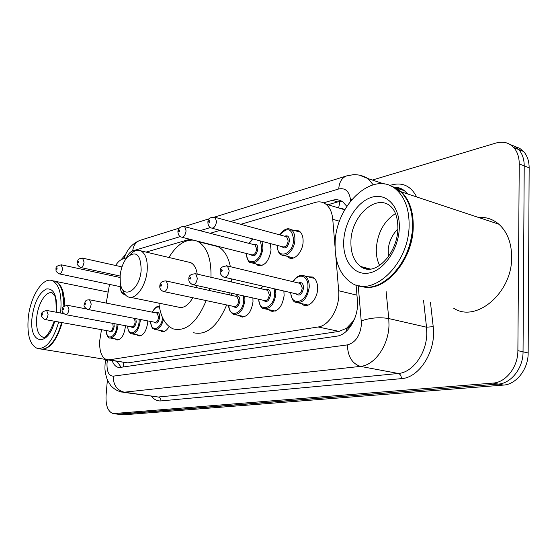 <?xml version="1.0" encoding="UTF-8"?>
<svg xmlns="http://www.w3.org/2000/svg" width="557" height="557" viewBox="0 0 557 557"><rect width="100%" height="100%" fill="white"/><g stroke="black" fill="none" stroke-linecap="round" stroke-linejoin="round"><path stroke-width="0.84" d="M270.291 243.555L271.05 249.898C269.038 261.386 264.61 266.497 257.752 265.25L256.109 263.955M293.873 230.389L299.018 230.897C301.873 232.903 303.231 236.516 303.099 241.752C302.841 251.91 294.173 261.247 288.61 257.599L286.966 256.255M283.861 291.005L284.133 295.551C282.253 306.942 277.811 312.094 270.799 311.022L268.94 309.713M307.478 276.683L312.797 277.052C316.111 279.148 317.713 283.102 317.608 288.902C317.372 299.074 308.933 308.216 303.064 304.881L301.191 303.516M252.885 297.96L253.01 301.741C251.249 312.519 247.155 317.504 240.728 316.703L238.897 315.45M147.772 320.909L147.702 322.67C146.261 331.617 143.177 335.996 138.442 335.822L136.827 334.757M125.381 325.699L125.311 327.126C123.926 335.711 121.029 339.958 116.608 339.867L115.048 338.851M101.499 329.681L99.78 340.313C99.174 351.001 101.465 357.469 106.645 359.725L109.054 359.857L318.138 326.98C329.521 325.734 340.362 306.893 338.67 290.74L335.815 256.213M352.574 321.869L346.343 328.442C349.135 327.843 351.209 325.65 352.574 321.869L354.739 318.513M344.908 209.495L340.139 208.046M107.863 359.919L127.79 362.872L339.046 331.387L346.001 328.498M109.52 284.404L106.213 303.078M126.787 257.773L123.02 258.88C120.368 259.708 117.889 261.908 115.578 265.473M111.651 274.211L111.254 275.583M335.07 247.217L332.752 219.263C332.056 212.147 329.674 207.051 325.601 203.987C322.538 201.857 319.119 201.328 315.346 202.4L240.777 224.297M220.154 230.354L210.135 233.292M189.853 239.252L146.108 252.098M169.091 326.541C166.794 330.552 164.308 332.209 161.634 331.506L159.956 330.398M112.138 360.609C113.468 364.299 115.41 366.52 117.952 367.272L120.284 367.404L336.748 336.163C348.299 335.036 359.195 316.39 357.413 300.293L356.048 284.926M121.161 367.279L117.04 361.396M121.12 259.715L125.631 254.458M372.375 180.043L495.995 143.024C503.062 141.06 508.98 142.571 513.763 147.542C517.39 151.685 519.215 157.158 519.242 163.953L517.878 350.645C518.052 366.868 505.93 382.457 493.098 383.084L113.12 413.6C107.919 411.714 105.565 405.559 106.074 395.129L107.39 380.013M515.121 146.533L519.73 148.336L523.629 151.518C527.263 155.64 529.108 161.077 529.15 167.817L528.161 352.978C528.37 369.061 516.276 384.49 503.437 385.089L123.508 414.819L117.618 414.171L498.292 384.093L119.024 414.248L114.526 413.677M528.161 352.978L523.044 351.822C523.239 367.968 511.124 383.481 498.292 384.093C511.124 383.481 523.239 367.968 523.044 351.822L524.221 165.895L523.044 351.822L517.878 350.645M510.191 144.548L514.807 146.345L518.713 149.541C522.348 153.669 524.186 159.121 524.221 165.895C524.186 159.121 522.348 153.669 518.713 149.541L514.807 146.345L510.191 144.548M346.816 206.32L342.91 201.961C339.77 199.754 336.254 199.19 332.369 200.283L323.603 202.832M327.989 204.711L337.695 201.926L342.075 201.404M123.508 414.819L118.272 414.255M62.203 322.621C56.772 340.633 49.775 349.462 41.218 349.107M61.723 322.538C59.209 331.895 55.686 339.088 51.14 344.108L49.67 345.549M61.569 322.51C59.035 331.993 55.463 339.269 50.868 344.351C47.129 348.264 43.557 349.782 40.139 348.898L38.865 348.696M58.729 322.002C53.124 340.473 45.994 349.295 37.333 348.445C29.994 345.082 26.959 335.008 28.219 318.207C30.12 296.895 42.792 276.571 52.24 280.686C59.021 284.167 61.876 294.026 60.797 310.277L60.483 313.013M52.859 280.812L55.025 281.257C58.346 282.559 60.824 286.047 62.454 291.708L63.93 306.287M60.817 287.294L62.607 292L64.076 306.162M54.266 281.013L55.644 281.382C61.576 284.167 64.549 292.314 64.577 305.821M141.165 270.041C139.925 290.65 122.108 300.822 120.284 282.684L120.145 275.743C120.973 267.973 123.41 261.72 127.456 257C136.214 250.316 140.782 254.66 141.165 270.041M130.408 254.41C134.084 250.532 137.621 249.355 141.005 250.894C145.662 253.741 147.723 260.182 147.194 270.222C146.206 285.915 135.476 300.606 128.117 296.86C125.583 295.732 123.71 293.205 122.512 289.285M130.512 297.347L178.101 307.06C183.302 308.703 188.21 305.598 192.826 297.744M196.551 287.656L196.969 285.574M209.571 288.366L209.14 290.427M206.187 300.585C197.011 322.454 186.038 331.895 173.262 328.902C165.255 325.42 160.465 316.836 158.891 303.14M230.013 292.891L229.588 294.918M226.657 304.93C217.495 326.472 206.438 335.732 193.474 332.717M197.234 274.128C196.287 268.23 194.128 264.401 190.759 262.639L187.751 261.929M168.917 257.48C176.304 245.372 184.464 239.594 193.397 240.144M196.607 240.951L198.132 241.647C207.162 247.155 211.437 259.026 210.964 277.275M211.66 245.052L213.352 245.171M216.61 245.992L218.163 246.688C224.165 249.947 228.231 256.61 230.368 266.685M231.447 278.876L231.357 281.946M390.074 185.704L396.041 187.988L401.388 191.88C409.444 199.782 413.398 211.388 413.245 226.692C413.085 261.045 383.494 293.817 361.66 286.402M478.331 217.397C486.031 216.868 492.882 219.138 498.884 224.213C507.253 231.816 511.514 242.713 511.667 256.902C512.419 292.912 475.789 323.387 453.523 308.112M411.888 233.87C410.774 242.135 408.385 250.016 404.716 257.501M389.719 185.551L395.477 187.834L400.643 191.629C408.699 199.538 412.653 211.145 412.493 226.462C412.347 261.665 381.461 294.75 359.606 285.825M409.103 225.425C408.998 264.422 372.243 298.406 350.917 282.483C339.944 274.712 334.68 261.699 335.126 243.444C335.418 204.134 374.903 168.012 397.294 190.522C405.336 198.431 409.277 210.073 409.103 225.425M379.616 265.438C377.207 260.62 376.093 255.029 376.295 248.673C377.562 232.805 383.954 221.094 395.47 213.554M411.177 211.639L411.936 211.939M397.858 229.024C392.427 234.455 389.225 241.111 388.236 249L388.382 256.707M123.536 362.44L123.626 366.924M339.916 201.474L338.628 207.942M346.343 328.442L346.336 331.283M127.79 362.872L109.054 359.857M339.54 221.261L332.752 219.263M356.96 295.154L338.67 290.74M339.046 331.387L318.138 326.98M107.487 359.892L107.035 363.067C106.721 371.519 108.775 375.884 113.203 376.163L347.387 344.901C355.484 342.687 360.177 335.753 361.472 324.104L358.228 285.546M386.085 291.262L388.779 318.569L388.988 325.1C388.654 345.479 374.617 365.371 360.456 366.388L124.281 392.205L121.698 392.058C117.311 391.049 113.607 388.814 110.592 385.347L107.404 380.048C105.565 374.791 104.758 370.321 104.967 366.652L105.092 364.09M430.457 302.347L433.214 326.66C436.507 350.666 419.505 377.82 401.423 378.635L160.938 400.915C160.924 398.777 160.04 397.482 158.285 397.023L124.281 392.205C116.921 390.29 113.231 384.943 113.203 376.163M347.387 344.901C347.791 356.522 352.149 363.679 360.456 366.388L398.339 373.475C412.633 372.591 426.62 353.368 426.787 333.552L426.523 327.203L388.779 318.569C379.582 317.003 370.454 317.762 361.389 320.846M160.938 400.915C157.304 401.186 154.171 399.641 151.539 396.285M122.993 392.246L158.285 397.023L398.339 373.475C400.281 374.116 401.312 375.836 401.423 378.635M389.649 185.523L392.024 184.833C402.802 182.146 411.024 186.184 416.685 196.948M493.098 383.084L503.437 385.089M519.242 163.953L529.15 167.817M433.214 326.66L426.523 327.203L423.571 300.627M359.557 175.19L368.052 178.602L373.113 184.715M407.668 193.961L404.396 190.717L401.792 189.046L398.248 187.702L394.474 187.208M350.645 200.91L350.555 199.838C349.239 191.267 345.298 187.639 338.733 188.969L230.501 221.505M210.351 227.562L200.026 230.668M180.266 236.614L132.698 250.915C130.261 251.75 128.145 254.076 126.342 257.905M352.142 199.079L350.555 199.838M338.733 188.969C339.241 182.216 341.81 177.885 346.426 175.97L347.171 175.74M132.698 250.915C133.339 245.567 135.79 242.037 140.065 240.339L140.663 240.151M107.362 360.616L105.586 360.219L105.733 359.383M340.585 208.088L339.812 208.304M396.751 188.169L396.849 187.417M337.695 201.926L332.369 200.283M43.425 337.215L42.645 337.055C37.911 334.848 35.94 328.31 36.734 317.441C37.946 303.544 46.21 290.364 52.351 292.954L54.363 295.482C55.63 296.296 56.229 301.636 56.173 311.495M54.704 321.278C47.505 348.494 28.588 343.85 32.083 317.267C34.339 302.019 39.192 292.564 46.649 288.902C53.945 288.373 57.253 295.844 56.577 311.3L56.48 312.268M367.752 269.122L360.776 266.518C353.96 261.421 350.673 253.101 350.917 241.543C351.077 215.984 376.497 192.84 390.993 206.661C395.574 211.089 397.872 218.344 397.879 228.419M399.306 227.813C398.791 248.742 384.26 270.18 369.305 272.972C354.329 276.084 342.757 261.024 343.704 241.355C344.449 221.728 357.343 201.265 372.097 197.157C386.85 192.743 400.051 206.828 399.306 227.813M118.007 324.334L117.931 325.915C116.622 334.005 113.913 338.008 109.792 337.932C108.497 338.774 107.236 336.296 106.011 330.489M106.115 330.51C106.296 341.525 116.155 337.486 116.907 325.88L116.977 324.139M113.948 323.582L114.192 326.43C113.106 331.443 111.504 333.002 109.374 331.095M45.173 319.565L109.903 331.192C111.553 331.234 112.646 329.633 113.168 326.388L112.716 323.352M46.642 310.444L48.076 314.475C47.512 317.845 46.454 319.53 44.894 319.516C42.053 317.755 40.967 316.181 41.643 314.789M42.798 314.28L42.346 313.723L42.207 315.088L42.798 314.28M140.253 319.474L140.183 321.41C138.825 329.835 135.943 333.963 131.522 333.803C130.456 333.337 128.375 332.995 127.56 326.103M127.678 326.123C127.894 337.535 138.408 333.385 139.125 321.368L139.18 319.272M135.811 318.625L136.242 321.953C135.114 327.154 133.408 328.755 131.132 326.764M65.893 314.691L131.71 326.868C133.478 326.945 134.634 325.295 135.184 321.918L134.355 318.346M67.397 305.285L68.957 309.42C68.365 312.943 67.237 314.677 65.566 314.635C62.69 312.902 61.583 311.286 62.245 309.789M63.491 309.226L63.338 308.578L62.92 308.773L62.864 310.068L63.491 309.226M159.288 306.336L159.295 306.336C156.893 305.967 154.561 307.91 152.284 312.164M159.441 307.213C156.858 306.434 154.519 308.091 152.416 312.192M156.078 312.916C158.432 311.732 159.636 313.159 159.692 317.198C158.515 322.594 156.705 324.244 154.261 322.148M87.985 309.497L154.888 322.266C156.789 322.385 158.028 320.686 158.599 317.163L157.13 313.118L156.698 313.034M89.531 299.784L91.216 304.038C90.603 307.715 89.392 309.511 87.595 309.427C84.622 307.631 83.494 305.974 84.211 304.463M85.555 303.837L85.388 303.168L84.943 303.37L84.901 304.707L85.555 303.837M163.445 319.509C161.474 326.653 158.529 329.953 154.616 329.403C153.3 327.676 152.305 331.157 150.467 321.424M150.592 321.452C150.815 332.613 161.224 329.716 162.623 317.859M244.753 296.157L244.927 300.202C243.263 310.36 239.426 315.067 233.425 314.315C230.166 312.08 228.593 309.1 228.697 305.368M228.871 305.403C229.185 318.799 243.179 314.141 243.701 300.16L243.444 295.864M232.22 293.379L231.071 295.245M235.507 296.22C238.312 294.994 239.788 296.561 239.949 300.919C238.577 307.004 236.37 308.815 233.32 306.35M164.016 291.624L234.107 306.517C236.516 306.837 238.055 304.958 238.723 300.877L237.024 296.554L236.272 296.394M165.694 280.853L166.334 281.007L167.873 285.49C167.149 289.765 165.638 291.764 163.333 291.478C160.757 290.204 159.574 288.429 159.789 286.159M161.523 285.288C161.272 284.23 160.931 284.307 160.507 285.539C160.757 286.597 161.091 286.514 161.523 285.288M275.548 289.083L275.91 293.929C274.128 304.665 269.964 309.525 263.419 308.522C261.449 308.696 259.82 305.591 258.525 299.206M258.72 299.248C259.033 313.264 274.176 308.474 274.629 293.887L274.148 288.756M262.876 286.152L261.08 288.763M265.821 289.849C268.808 288.603 270.403 290.225 270.598 294.702C269.149 301.065 266.768 302.931 263.468 300.3M193.244 284.752L264.31 300.488C266.935 300.912 268.606 298.97 269.323 294.66L267.562 290.246L266.643 290.037M194.957 273.578L195.73 273.779L197.338 278.368C196.565 282.893 194.922 284.961 192.402 284.564C189.777 283.067 188.586 281.264 188.83 279.141M190.724 278.159C190.445 277.059 190.076 277.149 189.631 278.423C189.909 279.523 190.271 279.433 190.724 278.159M302.528 275.318L304.756 276.014C307.861 277.985 309.351 281.703 309.239 287.175C307.318 298.573 302.778 303.6 295.614 302.263C293.365 302.033 291.68 298.796 290.573 292.557M290.782 292.606C291.074 307.311 307.548 302.395 307.91 287.134C308.794 275.659 298.434 272.101 293.337 281.779M298.42 282.998C301.609 281.738 303.321 283.409 303.565 288.018C302.019 294.688 299.457 296.609 295.871 293.79M224.798 277.337L296.763 293.992C299.638 294.556 301.469 292.55 302.242 287.976L300.425 283.478L299.283 283.207M226.539 265.731L227.493 265.995L229.157 270.667C228.321 275.485 226.518 277.63 223.754 277.094C221.066 275.311 219.869 273.473 220.175 271.579M222.25 270.458C221.937 269.323 221.54 269.421 221.066 270.751C221.38 271.886 221.77 271.788 222.25 270.458M125.012 294.381L123.71 294.207C121.879 294.089 120.695 291.569 120.152 286.639M120.263 286.66C120.514 291.109 121.892 293.4 124.399 293.525M61.145 264.777L62.579 268.662C61.966 272.206 60.838 273.933 59.188 273.849C56.682 272.477 55.637 270.918 56.048 269.156M56.501 268.732L56.647 269.344L57.051 269.135L57.106 267.882L56.501 268.732M82.533 258.107L84.079 262.089C83.439 265.793 82.227 267.583 80.459 267.457C77.743 265.661 76.678 264.06 77.27 262.653M77.771 262.173L78.272 262.702L78.405 261.296L77.771 262.173M262.006 241.369L262.988 248.095C261.094 258.928 256.937 263.753 250.532 262.584C248.701 262.674 247.287 259.639 246.291 253.463M246.466 253.505C246.291 267.471 261.24 262.458 261.748 248.067L260.432 240.958M253.491 244.544C256.276 243.381 257.738 244.885 257.884 249.063C256.387 255.412 254.069 257.271 250.922 254.633M182.042 237.282L251.646 254.814C254.222 255.301 255.886 253.372 256.652 249.028L255.141 244.969L254.208 244.725M183.928 226.469L184.729 226.699L186.094 230.911C185.272 235.465 183.636 237.519 181.185 237.066C179.396 236.628 178.289 234.894 177.864 231.886M178.623 231.071C178.888 232.102 179.236 231.997 179.674 230.744C179.41 229.714 179.062 229.818 178.623 231.071M253.01 239.002L249.042 243.388M288.846 228.836L291.102 229.623C293.769 231.503 295.036 234.908 294.897 239.844C294.639 249.418 286.521 258.239 281.327 254.807C279.273 254.528 277.832 251.367 276.996 245.317M277.191 245.372C276.94 260.022 293.177 254.869 293.609 239.816C292.007 228.273 287.468 226.65 279.99 234.936M284.738 236.224C287.697 235.047 289.264 236.607 289.452 240.889C287.851 247.552 285.351 249.459 281.946 246.619M212.217 228.266L282.719 246.828C285.525 247.454 287.335 245.463 288.164 240.854L286.625 236.739L285.49 236.433M214.16 217.042L215.127 217.334L216.527 221.609C215.636 226.455 213.853 228.579 211.166 227.987C209.355 227.444 208.255 225.689 207.858 222.73M208.701 221.797C209 222.863 209.376 222.744 209.836 221.449C209.536 220.377 209.16 220.495 208.701 221.797M344.734 209.801L325.601 203.987M116.608 339.867L117.374 340.007M138.442 335.822L139.341 335.982M240.728 316.703L242.573 317.086M161.634 331.506L162.7 331.7M303.064 304.881L305.863 305.514M270.799 311.022L273.062 311.509M288.61 257.599L291.471 258.337M257.752 265.25L260.098 265.821M119.128 367.46L117.952 367.272M113.767 413.684L117.618 414.171M513.763 147.542L523.629 151.518M214.577 217.091L346.426 175.97L353.131 174.717C358.423 174.466 363.394 175.761 368.052 178.602L384.26 184.005M395.755 187.834L404.396 190.717C401.632 188.405 398.394 187.27 394.69 187.305M209.369 218.72L184.332 226.532M179.319 228.092L140.065 240.339C132.287 243.444 126.926 249.529 123.988 258.594M105.127 363.693L105.579 360.254M342.597 208.513L341.504 208.819M42.304 349.246L105.719 359.453M43.55 337.208L42.645 337.055C45.354 338.948 49.246 333.664 54.321 321.208M56.104 312.199L56.166 311.614M52.24 280.686L55.025 281.257M55.644 281.382L108.155 292.119M198.132 241.647L218.163 246.688M141.005 250.894L190.759 262.639M370.433 269.066L360.776 266.518C374.388 277.525 397.106 254.333 397.851 229.24M411.484 213.164L412.236 213.401M397.294 190.522L400.643 191.629M401.388 191.88L498.884 224.213M63.63 313.598L46.92 310.493C42.854 311.259 41.1 312.644 41.657 314.656M110.502 338.05L119.198 339.575M86.363 308.912L67.724 305.347C63.38 306.204 61.555 307.631 62.259 309.636M132.364 333.949L141.234 335.551M156.74 313.041L89.907 299.861C85.312 299.868 85.938 300.362 84.225 304.282M155.612 329.591L164.67 331.276M231.997 293.33L230.89 295.21M236.335 296.401L166.334 281.007C162.324 280.777 160.151 282.392 159.81 285.852M235.151 314.67L244.753 316.661M262.598 286.082L260.878 288.714M266.706 290.051L195.73 273.779C190.919 273.933 188.628 275.597 188.851 278.772M265.543 308.982L275.304 311.085M314.531 278.416L304.756 276.014C299.784 273.668 294.757 278.103 293.114 281.731M299.353 283.228L227.493 265.995C222.438 266.009 220.008 267.722 220.196 271.134M298.239 302.855L308.146 305.083M59.543 273.926L121.315 286.883M124.629 294.395L125.095 294.486M56.062 268.989C55.484 266.894 57.294 265.515 61.493 264.853L120.034 277.477M80.876 267.548L120.117 276.042M77.284 262.451C78.077 260.885 76.88 258.413 82.937 258.204L121.976 266.9M254.277 244.746L184.729 226.699C180.565 226.253 178.289 227.841 177.892 231.482M252.732 263.12L262.152 265.445M252.579 238.89L248.861 243.339M285.56 236.453L215.127 217.334C210.414 216.91 207.998 218.546 207.879 222.25M284.007 255.496L293.567 257.954M279.781 234.88C283.673 229.289 287.447 227.535 291.102 229.623L300.557 232.241"/></g></svg>
